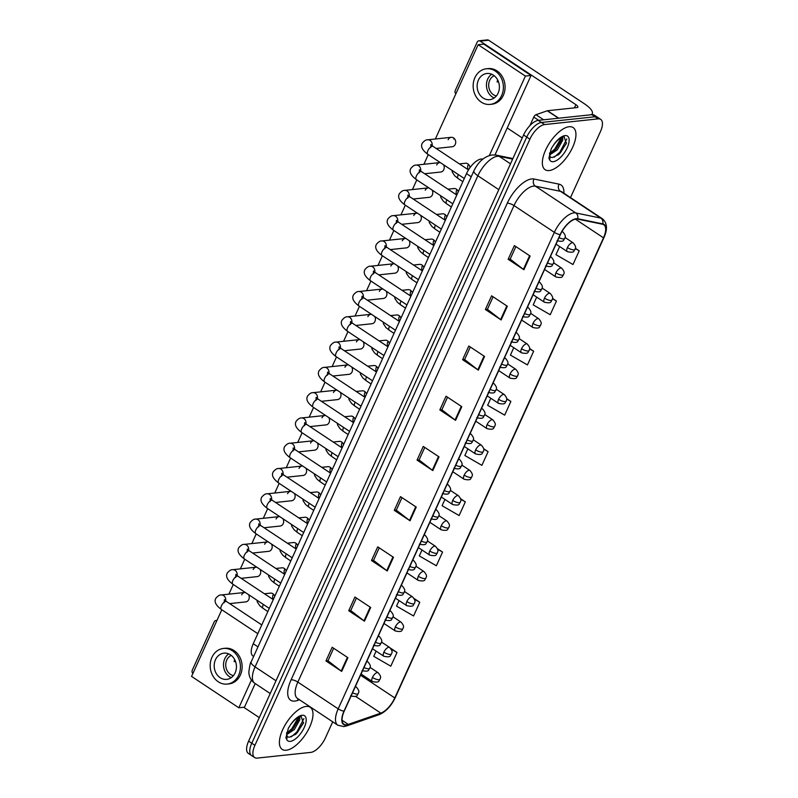 <?xml version="1.0" encoding="UTF-8"?>
<svg xmlns="http://www.w3.org/2000/svg" width="798" height="798" viewBox="0 0 798 798"><rect width="100%" height="100%" fill="white"/><g stroke="black" fill="none" stroke-linecap="round" stroke-linejoin="round"><path stroke-width="1.2" d="M253.624 656.445L252.966 656.006A15.81 6.982 -56.4 0 1 253.245 643.737L466.501 173.625A15.81 6.982 -56.4 0 1 482.551 159.081L482.81 159.141M286.263 750.23A25.287 11.162 123.6 0 0 307.799 730.719A25.287 11.162 123.6 0 0 310.183 707.247A25.287 11.162 123.6 0 0 306.133 706.41A25.287 11.162 123.6 0 0 284.597 725.911A25.287 11.162 123.6 0 0 282.213 749.392A25.287 11.162 123.6 0 0 286.263 750.23A25.287 11.162 123.6 0 0 307.799 730.719A25.287 11.162 123.6 0 0 310.183 707.247A25.287 11.162 123.6 0 0 306.133 706.41A25.287 11.162 123.6 0 0 284.597 725.911A25.287 11.162 123.6 0 0 282.213 749.392A25.287 11.162 123.6 0 0 286.263 750.23M549.214 170.553A25.287 11.162 123.6 0 0 570.75 151.041A25.287 11.162 123.6 0 0 573.134 127.57A25.287 11.162 123.6 0 0 569.094 126.732A25.287 11.162 123.6 0 0 547.548 146.233A25.287 11.162 123.6 0 0 545.164 169.715A25.287 11.162 123.6 0 0 549.214 170.553A25.287 11.162 123.6 0 0 570.75 151.041A25.287 11.162 123.6 0 0 573.134 127.57A25.287 11.162 123.6 0 0 569.094 126.732A25.287 11.162 123.6 0 0 547.548 146.233A25.287 11.162 123.6 0 0 545.164 169.715A25.287 11.162 123.6 0 0 549.214 170.553M346.631 724.774A16.858 7.441 -56.4 0 1 343.928 724.215A16.858 7.441 -56.4 0 1 344.227 711.128L560.386 234.612A16.858 7.441 -56.4 0 1 577.513 219.101L602.56 224.248A16.858 7.441 -56.4 0 1 603.797 224.747A16.858 7.441 -56.4 0 1 603.497 237.834L394.791 697.931A16.858 7.441 -56.4 0 1 380.806 713.113L348.297 724.385A16.858 7.441 -56.4 0 1 346.631 724.774M346.462 725.143A17.277 7.631 123.6 0 0 348.177 724.744L380.676 713.472A17.277 7.631 123.6 0 0 395.01 697.911L603.727 237.814A17.277 7.631 123.6 0 0 602.769 223.879L577.712 218.732A17.277 7.631 123.6 0 0 560.166 234.632L343.998 711.158A17.277 7.631 123.6 0 0 346.462 725.143M570.51 197.595L600.425 131.65A15.81 6.982 123.6 0 0 600.704 119.381L594.4 115.201A15.81 6.982 123.6 0 0 591.867 114.673L538.261 120.378L541.413 122.473A15.81 6.982 123.6 0 0 526.74 137.066L251.779 743.217A15.81 6.982 123.6 0 0 251.5 755.487A15.81 6.982 123.6 0 1 251.779 743.217L526.74 137.066A15.81 6.982 123.6 0 1 541.413 122.473L595.019 116.767L541.413 122.473L544.565 124.568A15.81 6.982 123.6 0 0 529.892 139.161L254.921 745.312A15.81 6.982 123.6 0 0 254.652 757.571A15.81 6.982 123.6 0 0 257.175 758.1L310.781 752.394A15.81 6.982 123.6 0 0 325.464 737.801L332.706 721.821M597.552 117.296A15.81 6.982 123.6 0 0 595.019 116.767A15.81 6.982 123.6 0 1 597.552 117.296M530.121 256.048L514.361 245.584L508.156 259.28L523.907 269.734L530.121 256.048M515.867 246.582L510.181 259.131L523.398 269.375A4.219 1.297 24.4 0 0 523.907 269.734M510.201 259.061L508.156 259.28M507.338 306.252L491.588 295.799L485.374 309.484L501.134 319.948L507.338 306.252M493.094 296.796L487.398 309.335L500.615 319.579A4.219 1.297 24.4 0 0 501.134 319.948M487.428 309.265L485.374 309.484M484.566 356.457L468.815 346.003L462.601 359.699L478.351 370.152L484.566 356.457M470.311 347L464.626 359.539L477.842 369.783A4.219 1.297 24.4 0 0 478.351 370.152M464.655 359.479L462.601 359.699M461.793 406.671L446.032 396.207L439.828 409.903L455.578 420.366L461.793 406.671M447.538 397.204L441.853 409.753L455.069 419.997A4.219 1.297 24.4 0 0 455.578 420.366M441.883 409.683L439.828 409.903M347.918 657.712L332.158 647.248L325.953 660.944L341.704 671.407L347.918 657.712M333.664 648.245L327.978 660.794L341.195 671.038A4.219 1.297 24.4 0 0 341.704 671.407M328.008 660.724L325.953 660.944M370.691 607.497L354.93 597.044L348.726 610.739L364.477 621.193L370.691 607.497M356.437 598.041L350.751 610.58L363.968 620.824A4.219 1.297 24.4 0 0 364.477 621.193M350.781 610.52L348.726 610.739M393.464 557.293L377.713 546.839L371.499 560.525L387.249 570.989L393.464 557.293M379.21 547.837L373.524 560.376L386.741 570.62A4.219 1.297 24.4 0 0 387.249 570.989M373.554 560.306L371.499 560.525M416.237 507.089L400.486 496.625L394.272 510.321L410.032 520.775L416.237 507.089M401.993 497.623L396.297 510.161L409.514 520.416A4.219 1.297 24.4 0 0 410.032 520.775M396.327 510.102L394.272 510.321M439.02 456.875L423.259 446.421L417.055 460.117L432.805 470.571L439.02 456.875M424.765 447.419L419.08 459.957L432.297 470.202A4.219 1.297 24.4 0 0 432.805 470.571M419.11 459.897L417.055 460.117M600.704 119.381A15.81 6.982 123.6 0 0 598.171 118.862L544.565 124.568M513.762 347.699L510.411 355.09L527.448 364.925L533.663 351.24L529.623 348.556M536.705 297.125L533.184 304.886L550.221 314.721L556.435 301.026L552.535 298.432M559.647 246.552L555.957 254.672L572.994 264.517L579.208 250.821L575.408 248.298M444.935 499.418L442.082 505.713L459.119 515.548L465.334 501.862L460.606 498.72M421.992 549.992L419.309 555.927L436.346 565.762L442.561 552.066L437.454 548.685M399.06 600.565L396.536 606.131L413.573 615.966L419.778 602.281L414.152 598.54M376.117 651.138L373.753 656.335L390.791 666.18L397.005 652.485L390.421 648.116M490.82 398.272L487.638 405.294L504.675 415.14L510.88 401.444L506.67 398.651M467.877 448.845L464.855 455.508L481.892 465.344L488.107 451.648L483.678 448.705M488.107 451.648L483.728 449.124M465.334 501.862L460.715 499.199M442.561 552.066L437.653 549.233M419.778 602.281L414.501 599.228M397.005 652.485L391.229 649.153M510.88 401.444L506.68 399.02M533.663 351.24L529.603 348.896M556.435 301.026L552.485 298.751M579.208 250.821L575.338 248.587M538.261 120.378A15.81 6.982 123.6 0 0 523.588 134.972L248.627 741.123A15.81 6.982 123.6 0 0 248.348 753.392L254.652 757.571M287.45 736.793L287.27 736.684A11.91 5.257 123.6 0 0 287.45 736.793L289.375 737.232L295.998 734.06L303.37 723.227L301.195 716.414C297.883 716.863 294.272 719.746 290.382 725.053L288.357 728.205L285.913 737.831L286.721 739.517L287.19 736.544L286.612 732.654M299.739 716.704L299.849 719.776L294.332 729.542L286.672 734.609M298.761 717.113L298.252 720.265L293.085 728.714L286.592 733.442M303.579 722.519L297.494 732.384L295.35 734.589M298.492 719.427L292.487 729.063L290.382 731.237M303.868 718.629L296.866 731.966L291.24 736.903M298.452 717.262L291.869 728.644L286.592 733.352M550.411 157.116L550.221 157.007A11.91 5.257 123.6 0 0 550.411 157.116L552.326 157.555L558.949 154.383L566.321 143.55L564.146 136.737C560.834 137.196 557.223 140.079 553.333 145.386L551.308 148.528L548.874 158.154L549.672 159.839L550.151 156.877L549.563 152.977M562.69 137.027L562.799 140.099L557.293 149.864L549.623 154.932M561.712 137.436L561.203 140.598L556.036 149.036L549.543 153.765M566.54 142.842L560.445 152.707L558.301 154.922M561.443 139.75L555.448 149.386L553.343 151.56M566.829 138.952L559.817 152.288L554.191 157.226M561.403 137.585L554.819 148.967L549.543 153.675M216.886 620.615A2.633 2.224 -96.1 0 0 214.243 621.792L192.298 670.17A2.633 2.224 -96.1 0 0 192.897 673.492M243.709 707.267L259.29 717.611M538.69 120.338L533.782 117.077L529.932 125.565M591.268 114.742A21.077 6.494 24.4 0 0 592.276 113.675A21.077 6.494 24.4 0 0 584.375 103.77L488.665 40.239L480.197 41.137L575.907 104.678A5.267 1.626 -155.6 0 1 577.882 107.151A5.267 1.626 -155.6 0 1 577.024 107.59L547.518 110.732L558.77 118.194M480.197 41.137A2.633 2.224 -96.1 0 0 478.88 40.798L487.349 39.9A2.633 2.224 83.9 0 1 488.665 40.239M478.88 40.798A2.633 2.224 -96.1 0 0 477.194 42.114L455.249 90.493A2.633 2.224 -96.1 0 0 455.848 93.815M507.229 127.969L522.241 137.934M533.782 117.077A2.633 1.167 -56.4 0 1 535.967 114.703L547.258 110.792A2.633 1.167 -56.4 0 1 547.518 110.732M468.087 164.996A4.738 4 -96.1 0 0 468.266 169.774M456.616 190.283A4.738 4 -96.1 0 0 456.785 195.041L421.593 171.7A4.738 2.095 123.6 0 0 420.835 171.54A4.738 2.095 123.6 0 0 416.556 175.66A4.738 2.095 123.6 0 0 416.356 179.6C410.751 175.43 408.925 171.7 410.87 168.388C412.895 165.984 414.681 164.887 416.237 165.096A4.738 4 83.9 0 1 420.646 171.021M445.144 215.57A4.738 4 -96.1 0 0 445.314 220.328L410.132 196.986A4.738 2.095 123.6 0 0 409.364 196.827A4.738 2.095 123.6 0 0 405.085 200.946A4.738 2.095 123.6 0 0 404.885 204.887C399.279 200.717 397.454 196.986 399.399 193.675C401.424 191.271 403.209 190.173 404.766 190.383A4.738 4 83.9 0 1 409.175 196.308M433.673 240.856A4.738 4 -96.1 0 0 433.843 245.614L398.661 222.273A4.738 2.095 123.6 0 0 397.903 222.113A4.738 2.095 123.6 0 0 393.614 226.233A4.738 2.095 123.6 0 0 393.414 230.173C387.808 226.004 385.983 222.273 387.928 218.961C389.953 216.557 391.738 215.46 393.294 215.669A4.738 4 83.9 0 1 397.703 221.595M422.202 266.143A4.738 4 -96.1 0 0 422.371 270.901L387.19 247.56A4.738 2.095 123.6 0 0 386.431 247.4A4.738 2.095 123.6 0 0 382.142 251.52A4.738 2.095 123.6 0 0 381.943 255.46C376.337 251.29 374.511 247.56 376.457 244.248C378.481 241.844 380.267 240.747 381.823 240.956A4.738 4 83.9 0 1 386.242 246.881M410.731 291.43A4.738 4 -96.1 0 0 410.9 296.188L375.718 272.846A4.738 2.095 123.6 0 0 374.96 272.687A4.738 2.095 123.6 0 0 370.681 276.806A4.738 2.095 123.6 0 0 370.471 280.746C364.866 276.577 363.04 272.846 364.985 269.534C367.01 267.131 368.796 266.033 370.362 266.243A4.738 4 83.9 0 1 374.771 272.168M436.147 148.448L452.217 146.742A4.738 4 -96.1 0 0 455.259 144.378A4.738 4 -96.1 0 0 455.01 139.47A4.738 4 -96.1 0 0 451.209 137.316A4.738 4 -96.1 0 0 448.167 139.67M424.676 173.735L440.745 172.029A4.738 4 -96.1 0 0 443.788 169.665A4.738 4 -96.1 0 0 443.518 164.727M413.204 199.021L429.274 197.315A4.738 4 -96.1 0 0 432.317 194.951A4.738 4 -96.1 0 0 432.047 190.014M401.733 224.308L417.803 222.602A4.738 4 -96.1 0 0 420.845 220.238A4.738 4 -96.1 0 0 420.576 215.3M390.262 249.594L406.332 247.889A4.738 4 -96.1 0 0 409.374 245.525A4.738 4 -96.1 0 0 409.105 240.587M378.801 274.881L394.86 273.175A4.738 4 -96.1 0 0 397.903 270.811A4.738 4 -96.1 0 0 397.633 265.874M399.259 316.716A4.738 4 -96.1 0 0 399.429 321.474L364.247 298.133A4.738 2.095 123.6 0 0 363.489 297.973A4.738 2.095 123.6 0 0 359.21 302.093A4.738 2.095 123.6 0 0 359 306.033C353.404 301.863 351.569 298.133 353.524 294.821C355.539 292.417 357.324 291.32 358.891 291.529A4.738 4 83.9 0 1 363.299 297.454M387.788 342.003A4.738 4 -96.1 0 0 387.958 346.761L352.776 323.419A4.738 2.095 123.6 0 0 352.018 323.26A4.738 2.095 123.6 0 0 347.738 327.38A4.738 2.095 123.6 0 0 347.529 331.32C341.933 327.15 340.098 323.419 342.053 320.108C344.068 317.704 345.853 316.606 347.419 316.816A4.738 4 83.9 0 1 351.828 322.741M376.317 367.289A4.738 4 -96.1 0 0 376.496 372.048L341.305 348.706A4.738 2.095 123.6 0 0 340.546 348.546A4.738 2.095 123.6 0 0 336.267 352.666A4.738 2.095 123.6 0 0 336.058 356.606C330.462 352.437 328.636 348.706 330.581 345.394C332.596 342.99 334.392 341.893 335.948 342.103A4.738 4 83.9 0 1 340.357 348.028M364.846 392.576A4.738 4 -96.1 0 0 365.025 397.334L329.833 373.993A4.738 2.095 123.6 0 0 329.075 373.833A4.738 2.095 123.6 0 0 324.796 377.953A4.738 2.095 123.6 0 0 324.587 381.893C318.991 377.723 317.165 373.993 319.11 370.681C321.125 368.277 322.921 367.18 324.477 367.389A4.738 4 83.9 0 1 328.886 373.314M353.384 417.863A4.738 4 -96.1 0 0 353.554 422.621L318.362 399.279A4.738 2.095 123.6 0 0 317.604 399.12A4.738 2.095 123.6 0 0 313.325 403.239A4.738 2.095 123.6 0 0 313.115 407.18C307.519 403.01 305.694 399.279 307.639 395.968C309.654 393.564 311.449 392.466 313.006 392.676A4.738 4 83.9 0 1 317.414 398.601M367.329 300.168L383.389 298.462A4.738 4 -96.1 0 0 386.431 296.098A4.738 4 -96.1 0 0 386.162 291.16M355.858 325.454L371.918 323.749A4.738 4 -96.1 0 0 374.96 321.385A4.738 4 -96.1 0 0 374.691 316.447M344.387 350.741L360.457 349.035A4.738 4 -96.1 0 0 363.499 346.671A4.738 4 -96.1 0 0 363.22 341.734M332.916 376.028L348.985 374.322A4.738 4 -96.1 0 0 352.028 371.958A4.738 4 -96.1 0 0 351.748 367.02M321.444 401.314L337.514 399.608A4.738 4 -96.1 0 0 340.556 397.244A4.738 4 -96.1 0 0 340.277 392.307M341.913 443.149A4.738 4 -96.1 0 0 342.083 447.907L306.891 424.566A4.738 2.095 123.6 0 0 306.133 424.406A4.738 2.095 123.6 0 0 301.853 428.526A4.738 2.095 123.6 0 0 301.644 432.466C296.048 428.297 294.223 424.566 296.168 421.254C298.183 418.85 299.978 417.753 301.534 417.962A4.738 4 83.9 0 1 305.943 423.888M330.442 468.436A4.738 4 -96.1 0 0 330.611 473.194L295.42 449.853A4.738 2.095 123.6 0 0 294.661 449.693A4.738 2.095 123.6 0 0 290.382 453.813A4.738 2.095 123.6 0 0 290.173 457.753C284.577 453.583 282.751 449.853 284.696 446.541C286.711 444.137 288.507 443.04 290.063 443.249A4.738 4 83.9 0 1 294.472 449.174M318.971 493.723A4.738 4 -96.1 0 0 319.14 498.481L283.948 475.139A4.738 2.095 123.6 0 0 283.19 474.98A4.738 2.095 123.6 0 0 278.911 479.099A4.738 2.095 123.6 0 0 278.711 483.039C273.106 478.87 271.28 475.139 273.225 471.827C275.25 469.424 277.036 468.326 278.592 468.536A4.738 4 83.9 0 1 283.001 474.461M309.973 426.601L326.043 424.895A4.738 4 -96.1 0 0 329.085 422.531A4.738 4 -96.1 0 0 328.806 417.593M298.502 451.887L314.572 450.182A4.738 4 -96.1 0 0 317.614 447.818A4.738 4 -96.1 0 0 317.345 442.88M307.499 519.009A4.738 4 -96.1 0 0 307.669 523.767L272.477 500.426A4.738 2.095 123.6 0 0 271.719 500.266A4.738 2.095 123.6 0 0 267.44 504.386A4.738 2.095 123.6 0 0 267.24 508.326C261.634 504.156 259.809 500.426 261.754 497.114C263.779 494.71 265.564 493.613 267.121 493.822A4.738 4 83.9 0 1 271.529 499.748M296.028 544.296A4.738 4 -96.1 0 0 296.198 549.054L261.006 525.712A4.738 2.095 123.6 0 0 260.248 525.553A4.738 2.095 123.6 0 0 255.968 529.673A4.738 2.095 123.6 0 0 255.769 533.613C250.163 529.443 248.338 525.712 250.283 522.401C252.308 519.997 254.093 518.9 255.649 519.109A4.738 4 83.9 0 1 260.058 525.034M284.557 569.582A4.738 4 -96.1 0 0 284.726 574.341L249.545 550.999A4.738 2.095 123.6 0 0 248.777 550.839A4.738 2.095 123.6 0 0 244.497 554.959A4.738 2.095 123.6 0 0 244.298 558.899C238.692 554.73 236.866 550.999 238.811 547.687C240.836 545.283 242.622 544.186 244.178 544.396A4.738 4 83.9 0 1 248.587 550.321M275.559 502.461L291.629 500.755A4.738 4 -96.1 0 0 294.671 498.391A4.738 4 -96.1 0 0 294.402 493.453M264.088 527.747L280.158 526.042A4.738 4 -96.1 0 0 283.2 523.678A4.738 4 -96.1 0 0 282.931 518.74M252.617 553.034L268.687 551.328A4.738 4 -96.1 0 0 271.729 548.964A4.738 4 -96.1 0 0 271.46 544.027M241.146 578.321L257.215 576.615A4.738 4 -96.1 0 0 260.258 574.251A4.738 4 -96.1 0 0 259.988 569.313M287.031 477.174L303.1 475.468A4.738 4 -96.1 0 0 306.143 473.104A4.738 4 -96.1 0 0 305.873 468.167M273.086 594.869A4.738 4 -96.1 0 0 273.255 599.627L238.073 576.286A4.738 2.095 123.6 0 0 237.315 576.126A4.738 2.095 123.6 0 0 233.026 580.246A4.738 2.095 123.6 0 0 232.826 584.186C227.221 580.016 225.395 576.286 227.34 572.974C229.365 570.57 231.151 569.473 232.707 569.682A4.738 4 83.9 0 1 237.116 575.607M229.674 603.607L245.744 601.901A4.738 4 -96.1 0 0 248.786 599.537A4.738 4 -96.1 0 0 248.517 594.6M458.271 191.759A4.738 4 -96.1 0 0 454.012 188.528L447.927 189.176M435.329 242.333A4.738 4 -96.1 0 0 431.07 239.101L424.985 239.749M412.386 292.906A4.738 4 -96.1 0 0 408.137 289.674L402.042 290.322M440.287 162.583A4.738 4 -96.1 0 0 439.738 162.602A4.738 4 -96.1 0 0 436.696 164.957M417.344 213.156A4.738 4 -96.1 0 0 416.805 213.176A4.738 4 -96.1 0 0 413.753 215.53M394.411 263.729A4.738 4 -96.1 0 0 393.863 263.749A4.738 4 -96.1 0 0 390.821 266.103M389.454 343.479A4.738 4 -96.1 0 0 385.195 340.247L379.1 340.896M366.511 394.052A4.738 4 -96.1 0 0 362.252 390.821L356.157 391.469M382.94 289.016A4.738 4 -96.1 0 0 382.392 289.036A4.738 4 -96.1 0 0 379.349 291.39M359.998 339.589A4.738 4 -96.1 0 0 359.449 339.609A4.738 4 -96.1 0 0 356.407 341.963M337.055 390.162A4.738 4 -96.1 0 0 336.507 390.182A4.738 4 -96.1 0 0 333.464 392.536M332.098 469.912A4.738 4 -96.1 0 0 327.838 466.68L321.754 467.329M325.584 415.449A4.738 4 -96.1 0 0 325.035 415.469A4.738 4 -96.1 0 0 321.993 417.823M309.155 520.486A4.738 4 -96.1 0 0 304.896 517.254L298.811 517.902M286.213 571.059A4.738 4 -96.1 0 0 281.953 567.827L275.869 568.475M279.699 516.595A4.738 4 -96.1 0 0 279.15 516.615A4.738 4 -96.1 0 0 276.108 518.969M256.757 567.169A4.738 4 -96.1 0 0 256.218 567.188A4.738 4 -96.1 0 0 253.166 569.543M274.741 596.345A4.738 4 -96.1 0 0 270.482 593.114L264.397 593.762M221.804 609.772L191.57 676.415L238.841 707.786L251.42 680.056M489.344 155.55L525.393 76.079L478.132 44.708L435.359 139.002M428.277 154.613L423.888 164.288M416.805 179.899L412.416 189.575M405.334 205.186L400.945 214.862M393.863 230.472L389.474 240.148M382.392 255.759L378.003 265.435M370.92 281.046L366.531 290.721M359.449 306.332L355.06 316.008M347.978 331.619L343.589 341.295M336.507 356.906L332.118 366.581M325.045 382.192L320.646 391.868M313.574 407.479L309.185 417.154M302.103 432.765L297.714 442.441M290.632 458.052L286.243 467.728M279.16 483.339L274.771 493.014M267.689 508.625L263.3 518.301M256.218 533.912L251.829 543.588M244.747 559.199L240.358 568.874M233.275 584.485L228.886 594.161M245.295 592.455A4.738 4 -96.1 0 0 244.747 592.475A4.738 4 -96.1 0 0 241.704 594.829M302.642 466.022A4.738 4 -96.1 0 0 302.093 466.042A4.738 4 -96.1 0 0 299.05 468.396M268.228 541.882A4.738 4 -96.1 0 0 267.679 541.902A4.738 4 -96.1 0 0 264.637 544.256M291.17 491.309A4.738 4 -96.1 0 0 290.622 491.329A4.738 4 -96.1 0 0 287.579 493.683M297.684 545.772A4.738 4 -96.1 0 0 293.425 542.54L287.34 543.189M314.113 440.735A4.738 4 -96.1 0 0 313.564 440.755A4.738 4 -96.1 0 0 310.522 443.109M320.626 495.199A4.738 4 -96.1 0 0 316.367 491.967L310.282 492.615M343.569 444.626A4.738 4 -96.1 0 0 339.31 441.394L333.225 442.042M348.526 364.876A4.738 4 -96.1 0 0 347.978 364.895A4.738 4 -96.1 0 0 344.936 367.25M371.469 314.302A4.738 4 -96.1 0 0 370.92 314.322A4.738 4 -96.1 0 0 367.878 316.676M355.04 419.339A4.738 4 -96.1 0 0 350.781 416.107L344.686 416.756M377.983 368.766A4.738 4 -96.1 0 0 373.723 365.534L367.629 366.182M400.925 318.193A4.738 4 -96.1 0 0 396.666 314.961L390.571 315.609M405.883 238.442A4.738 4 -96.1 0 0 405.334 238.462A4.738 4 -96.1 0 0 402.292 240.816M428.815 187.869A4.738 4 -96.1 0 0 428.267 187.889A4.738 4 -96.1 0 0 425.224 190.243M423.858 267.619A4.738 4 -96.1 0 0 419.598 264.387L413.514 265.036M446.8 217.046A4.738 4 -96.1 0 0 442.541 213.814L436.456 214.463M469.972 167.68A4.738 4 -96.1 0 0 465.483 163.241L459.399 163.889M494.989 154.942L531.039 75.481L483.778 44.109L478.132 44.708M238.841 707.786L244.477 707.188L255.2 683.567M454.182 138.403A4.738 4 -96.1 0 0 453.813 139.071M525.393 76.079L531.039 75.481M215.47 659.727A13.167 11.102 -96.1 0 0 216.168 673.362A13.167 11.102 -96.1 0 0 226.712 679.367A13.167 11.102 -96.1 0 0 235.161 672.804A13.167 11.102 -96.1 0 0 234.452 659.168A13.167 11.102 -96.1 0 0 223.919 653.163A13.167 11.102 -96.1 0 0 215.47 659.727M228.707 653.891A13.167 11.102 -96.1 0 0 224.777 658.739A13.167 11.102 -96.1 0 0 231.23 677.642M234.722 659.657A10.534 8.878 83.9 0 0 234.143 661.622L235.52 661.472M231.25 655.407A10.534 8.878 -96.1 0 0 226.752 660.046A10.534 8.878 -96.1 0 0 233.405 675.637M227.211 684.076L228.906 683.896A17.915 15.092 -96.1 0 0 240.398 674.978A17.915 15.092 -96.1 0 0 239.44 656.435A17.915 15.092 -96.1 0 0 225.116 648.275L223.42 648.455A17.915 15.092 -96.1 0 0 211.919 657.372A17.915 15.092 -96.1 0 0 212.886 675.916A17.915 15.092 -96.1 0 0 227.211 684.076A17.915 15.092 -96.1 0 0 238.702 675.158A17.915 15.092 -96.1 0 0 237.744 656.614A17.915 15.092 -96.1 0 0 223.42 648.455M478.421 80.049A13.167 11.102 -96.1 0 0 479.129 93.685A13.167 11.102 -96.1 0 0 489.663 99.69A13.167 11.102 -96.1 0 0 498.112 93.127A13.167 11.102 -96.1 0 0 497.413 79.491A13.167 11.102 -96.1 0 0 486.87 73.496A13.167 11.102 -96.1 0 0 478.421 80.049M491.658 74.224A13.167 11.102 -96.1 0 0 487.728 79.062A13.167 11.102 -96.1 0 0 494.181 97.974M497.673 79.98A10.534 8.878 83.9 0 0 497.094 81.945L498.471 81.805M494.201 75.73A10.534 8.878 -96.1 0 0 489.703 80.369A10.534 8.878 -96.1 0 0 496.356 95.96M490.162 104.408L491.857 104.219A17.915 15.092 -96.1 0 0 503.348 95.301A17.915 15.092 -96.1 0 0 502.391 76.758A17.915 15.092 -96.1 0 0 488.067 68.598L486.371 68.778A17.915 15.092 -96.1 0 0 474.88 77.705A17.915 15.092 -96.1 0 0 475.837 96.239A17.915 15.092 -96.1 0 0 490.162 104.408A17.915 15.092 -96.1 0 0 501.663 95.481A17.915 15.092 -96.1 0 0 500.695 76.937A17.915 15.092 -96.1 0 0 486.371 68.778M257.973 646.879L253.245 643.737M471.219 176.757L466.501 173.625M299.499 699.776L297.464 700.484A26.344 11.631 -56.4 0 1 291.1 679.776L507.259 203.251A5.267 1.626 -155.6 0 1 514.022 205.565L297.854 682.091A21.077 9.307 123.6 0 0 297.484 698.44L337.823 725.222A21.077 9.307 -56.4 0 1 338.192 708.863A5.267 1.626 24.4 0 0 343.998 711.158M507.259 203.251A26.344 11.631 -56.4 0 1 531.717 178.932A26.344 11.631 -56.4 0 1 534.012 179.011L559.069 184.158A26.344 11.631 -56.4 0 1 563.887 193.196M533.583 186.104A21.077 9.307 123.6 0 0 514.022 205.565L554.351 232.338A21.077 9.307 -56.4 0 1 575.747 212.946L600.804 218.093A21.077 9.307 -56.4 0 1 602.34 218.722L562.011 191.949A21.077 9.307 123.6 0 0 560.475 191.321L535.418 186.173A21.077 9.307 123.6 0 0 533.583 186.104M337.823 725.222L343.818 726.589L346.551 725.971A5.267 4.09 -109.1 0 0 348.177 724.744M346.551 725.971L379.06 714.689C385.753 711.846 391.15 706.17 395.239 697.661A5.267 1.626 -155.6 0 1 395.01 697.911M603.727 237.814A5.267 1.626 24.4 0 0 603.956 237.565C607.757 229.066 607.228 222.782 602.34 218.722M602.769 223.879A5.267 4.658 -78.4 0 0 600.804 218.093L560.475 191.321A5.267 4.658 101.6 0 1 559.069 184.158M379.06 714.689A5.267 4.09 -109.1 0 0 380.676 713.472M577.712 218.732A5.267 4.658 -78.4 0 0 575.747 212.946L535.418 186.173A5.267 4.658 101.6 0 1 534.012 179.011M560.166 234.632A5.267 1.626 -155.6 0 1 554.351 232.338L338.192 708.863L297.854 682.091A5.267 1.626 -155.6 0 0 291.1 679.776M529.892 139.161L523.588 134.972M254.921 745.312L248.627 741.123M598.171 118.862L591.867 114.673M297.464 700.484A5.267 4.09 70.9 0 1 298.332 699.008M603.497 237.834L575.358 219.151M348.297 724.385L342.083 720.255M380.806 713.113L355.529 696.335M394.791 697.931L360.526 675.198M438.491 456.526L432.297 470.202M415.718 506.74L409.514 520.416M392.945 556.944L386.741 570.62M370.172 607.158L363.968 620.824M347.389 657.362L341.195 671.038M461.274 406.322L455.069 419.997M484.047 356.117L477.842 369.783M506.82 305.903L500.615 319.579M529.593 255.699L523.398 269.375M512.635 159.121L499.279 156.378A21.077 9.307 123.6 0 0 497.443 156.308A21.077 9.307 123.6 0 0 477.872 175.769L255.091 666.889A21.077 9.307 123.6 0 0 254.722 683.248C250.911 680.495 248.956 676.724 248.846 671.946C249.704 665.482 250.472 662.14 251.141 661.941L473.922 170.812A10.534 3.252 -155.6 0 0 477.872 175.769L498.79 189.645M275.998 680.774L255.091 666.889A10.534 3.252 -155.6 0 1 251.141 661.941M510.501 163.829L499.279 156.378A10.534 9.307 -78.4 0 0 496.336 155.151L512.895 158.553M352.526 692.834A5.267 1.626 24.4 0 0 357.414 694.1A5.267 1.626 -155.6 0 0 358.272 693.662C356.596 694.39 359.04 697.731 350.561 695.876M224.228 602.749L224.368 599.697L226.602 601.572A4.738 2.095 123.6 0 0 225.844 601.413A4.738 2.095 123.6 0 0 221.555 605.532A4.738 2.095 123.6 0 0 221.355 609.473C215.749 605.303 213.924 601.572 215.869 598.261C217.894 595.857 219.679 594.759 221.236 594.969A4.738 4 83.9 0 1 225.654 600.894M355.419 686.45L356.387 687.098A5.267 2.324 123.6 0 0 355.549 686.918A5.267 2.324 123.6 0 0 355.18 686.998M372.417 677.442A5.267 2.324 123.6 0 0 372.327 681.522C380.796 683.377 378.362 680.046 380.038 679.317A5.267 1.626 -155.6 0 1 379.18 679.756A5.267 1.626 24.4 0 1 372.417 677.442A5.267 2.324 123.6 0 1 377.304 672.574A5.267 2.324 123.6 0 1 378.152 672.744C382.461 677.811 379.808 678.22 380.038 679.317M263.34 604.435A4.738 2.095 123.6 0 0 263.33 604.465A4.738 2.095 123.6 0 0 263.121 608.405L259.779 605.732L257.335 602.081L256.966 600.206M363.998 667.547A5.267 1.626 24.4 0 0 368.885 668.814A5.267 1.626 -155.6 0 0 369.743 668.375C368.068 669.103 370.511 672.445 362.033 670.589M366.89 661.163L367.858 661.811A5.267 2.324 123.6 0 0 367.02 661.632A5.267 2.324 123.6 0 0 366.641 661.712M375.469 642.26A5.267 1.626 24.4 0 0 380.357 643.527A5.267 1.626 -155.6 0 0 381.215 643.088C379.539 643.816 381.973 647.158 373.504 645.303M378.362 635.876L379.329 636.525A5.267 2.324 123.6 0 0 378.491 636.345A5.267 2.324 123.6 0 0 378.112 636.425M386.94 616.974A5.267 1.626 24.4 0 0 391.828 618.241A5.267 1.626 -155.6 0 0 392.686 617.802C391.01 618.53 393.444 621.871 384.975 620.016M389.833 610.59L390.801 611.238A5.267 2.324 123.6 0 0 389.963 611.059A5.267 2.324 123.6 0 0 389.584 611.138M398.411 591.687A5.267 1.626 24.4 0 0 403.299 592.954A5.267 1.626 -155.6 0 0 404.157 592.515C402.481 593.243 404.915 596.585 396.446 594.729M401.304 585.303L402.272 585.951A5.267 2.324 123.6 0 0 401.434 585.772A5.267 2.324 123.6 0 0 401.055 585.852M383.888 652.156A5.267 2.324 123.6 0 0 383.798 656.235C392.267 658.091 389.833 654.759 391.509 654.031A5.267 1.626 -155.6 0 1 390.651 654.47A5.267 1.626 24.4 0 1 383.888 652.156A5.267 2.324 123.6 0 1 388.776 647.288A5.267 2.324 123.6 0 1 389.624 647.457C393.933 652.525 391.279 652.934 391.509 654.031M274.811 579.149A4.738 2.095 123.6 0 0 274.801 579.178A4.738 2.095 123.6 0 0 274.592 583.119L271.25 580.445L268.806 576.794L268.437 574.919M395.359 626.869A5.267 2.324 123.6 0 0 395.269 630.949C403.738 632.804 401.304 629.472 402.98 628.744A5.267 1.626 -155.6 0 1 402.122 629.183A5.267 1.626 24.4 0 1 395.359 626.869A5.267 2.324 123.6 0 1 400.247 622.001A5.267 2.324 123.6 0 1 401.095 622.171C405.404 627.238 402.751 627.647 402.98 628.744M286.283 553.862A4.738 2.095 123.6 0 0 286.273 553.892A4.738 2.095 123.6 0 0 286.063 557.832L282.721 555.159L280.268 551.508L279.899 549.632M406.83 601.582A5.267 2.324 123.6 0 0 406.741 605.662C415.209 607.517 412.775 604.186 414.451 603.458A5.267 1.626 -155.6 0 1 413.593 603.896A5.267 1.626 24.4 0 1 406.83 601.582A5.267 2.324 123.6 0 1 411.718 596.714A5.267 2.324 123.6 0 1 412.566 596.884C416.875 601.951 414.222 602.36 414.451 603.458M297.754 528.575A4.738 2.095 123.6 0 0 297.744 528.605A4.738 2.095 123.6 0 0 297.534 532.545L294.193 529.872L291.739 526.221L291.37 524.346M286.721 739.517A15.072 6.653 123.6 0 0 290.273 741.372A15.072 6.653 123.6 0 0 304.267 727.457A15.072 6.653 123.6 0 0 302.123 715.257A15.072 6.653 123.6 0 0 290.382 725.053M549.672 159.839A15.072 6.653 123.6 0 0 553.223 161.695A15.072 6.653 123.6 0 0 567.218 147.78A15.072 6.653 123.6 0 0 565.074 135.58A15.072 6.653 123.6 0 0 553.333 145.386M575.907 104.678L574.46 107.86M558.47 118.234L547.258 110.792M535.967 114.703L543.657 119.81M409.883 566.4A5.267 1.626 24.4 0 0 414.77 567.667A5.267 1.626 -155.6 0 0 415.628 567.228C413.953 567.957 416.386 571.298 407.918 569.443M412.775 560.016L413.743 560.665A5.267 2.324 123.6 0 0 412.905 560.485A5.267 2.324 123.6 0 0 412.526 560.565M421.354 541.114A5.267 1.626 24.4 0 0 426.242 542.381A5.267 1.626 -155.6 0 0 427.1 541.942C425.424 542.67 427.858 546.012 419.389 544.156M424.247 534.73L425.214 535.378A5.267 2.324 123.6 0 0 424.366 535.199A5.267 2.324 123.6 0 0 423.997 535.278M432.825 515.827A5.267 1.626 24.4 0 0 437.713 517.094A5.267 1.626 -155.6 0 0 438.571 516.655C436.895 517.383 439.329 520.725 430.86 518.87M435.718 509.443L436.686 510.092A5.267 2.324 123.6 0 0 435.838 509.912A5.267 2.324 123.6 0 0 435.469 509.992M418.302 576.296A5.267 2.324 123.6 0 0 418.202 580.375C426.681 582.231 424.247 578.899 425.923 578.171A5.267 1.626 -155.6 0 1 425.055 578.61A5.267 1.626 24.4 0 1 418.302 576.296A5.267 2.324 123.6 0 1 423.189 571.428A5.267 2.324 123.6 0 1 424.037 571.597C428.346 576.665 425.693 577.074 425.923 578.171M309.225 503.289A4.738 2.095 123.6 0 0 309.215 503.319A4.738 2.095 123.6 0 0 309.006 507.259L305.664 504.585L303.21 500.935L302.841 499.059M429.773 551.009A5.267 2.324 123.6 0 0 429.673 555.089C438.152 556.944 435.718 553.613 437.394 552.884A5.267 1.626 -155.6 0 1 436.526 553.323A5.267 1.626 24.4 0 1 429.773 551.009A5.267 2.324 123.6 0 1 434.661 546.141A5.267 2.324 123.6 0 1 435.509 546.311C439.818 551.378 437.164 551.787 437.394 552.884M320.696 478.002A4.738 2.095 123.6 0 0 320.676 478.032A4.738 2.095 123.6 0 0 320.477 481.972L317.135 479.299L314.681 475.648L314.312 473.773M441.244 525.722A5.267 2.324 123.6 0 0 441.144 529.802C449.623 531.658 447.179 528.326 448.855 527.598A5.267 1.626 -155.6 0 1 447.997 528.037A5.267 1.626 24.4 0 1 441.244 525.722A5.267 2.324 123.6 0 1 446.132 520.855A5.267 2.324 123.6 0 1 446.98 521.024C451.289 526.091 448.636 526.5 448.855 527.598M332.168 452.715A4.738 2.095 123.6 0 0 332.148 452.745A4.738 2.095 123.6 0 0 331.948 456.685L328.606 454.012L326.153 450.361L325.784 448.486M444.286 490.541A5.267 1.626 24.4 0 0 449.184 491.807A5.267 1.626 -155.6 0 0 450.042 491.369C448.366 492.097 450.8 495.438 442.331 493.583M447.189 484.157L448.157 484.805A5.267 2.324 123.6 0 0 447.309 484.625A5.267 2.324 123.6 0 0 446.94 484.705M455.758 465.254A5.267 1.626 24.4 0 0 460.655 466.521A5.267 1.626 -155.6 0 0 461.513 466.082C459.838 466.81 462.271 470.152 453.803 468.296M458.66 458.87L459.628 459.518A5.267 2.324 123.6 0 0 458.78 459.339A5.267 2.324 123.6 0 0 458.411 459.419M467.229 439.967A5.267 1.626 24.4 0 0 472.117 441.234A5.267 1.626 -155.6 0 0 472.985 440.795C471.309 441.523 473.743 444.865 465.274 443.01M470.132 433.583L471.099 434.232A5.267 2.324 123.6 0 0 470.251 434.052A5.267 2.324 123.6 0 0 469.882 434.132M478.7 414.681A5.267 1.626 24.4 0 0 483.588 415.948A5.267 1.626 -155.6 0 0 484.456 415.509C482.78 416.237 485.214 419.578 476.735 417.723M481.593 408.297L482.571 408.945A5.267 2.324 123.6 0 0 481.723 408.766A5.267 2.324 123.6 0 0 481.354 408.845M490.171 389.394A5.267 1.626 24.4 0 0 495.059 390.661A5.267 1.626 -155.6 0 0 495.927 390.222C494.251 390.95 496.685 394.292 488.206 392.436M493.064 383.01L494.042 383.658A5.267 2.324 123.6 0 0 493.194 383.479A5.267 2.324 123.6 0 0 492.825 383.559M452.715 500.436A5.267 2.324 123.6 0 0 452.616 504.516C461.094 506.371 458.651 503.039 460.326 502.311A5.267 1.626 -155.6 0 1 459.468 502.75A5.267 1.626 24.4 0 1 452.715 500.436A5.267 2.324 123.6 0 1 457.603 495.568A5.267 2.324 123.6 0 1 458.451 495.738C462.76 500.805 460.107 501.214 460.326 502.311M343.629 427.429A4.738 2.095 123.6 0 0 343.619 427.459A4.738 2.095 123.6 0 0 343.419 431.399L340.078 428.726L337.624 425.075L337.255 423.199M464.177 475.149A5.267 2.324 123.6 0 0 464.087 479.229C472.566 481.084 470.122 477.753 471.798 477.024A5.267 1.626 -155.6 0 1 470.94 477.463A5.267 1.626 24.4 0 1 464.177 475.149A5.267 2.324 123.6 0 1 469.074 470.281A5.267 2.324 123.6 0 1 469.912 470.451C474.231 475.518 471.568 475.927 471.798 477.024M355.1 402.142A4.738 2.095 123.6 0 0 355.09 402.172A4.738 2.095 123.6 0 0 354.891 406.112L351.549 403.439L349.095 399.788L348.726 397.913M475.648 449.863A5.267 2.324 123.6 0 0 475.558 453.942C484.027 455.798 481.593 452.466 483.269 451.738A5.267 1.626 -155.6 0 1 482.411 452.177A5.267 1.626 24.4 0 1 475.648 449.863A5.267 2.324 123.6 0 1 480.546 444.995A5.267 2.324 123.6 0 1 481.384 445.164C485.693 450.232 483.039 450.641 483.269 451.738M366.571 376.856A4.738 2.095 123.6 0 0 366.561 376.885A4.738 2.095 123.6 0 0 366.362 380.826L363.01 378.152L360.566 374.501L360.197 372.626M487.119 424.576A5.267 2.324 123.6 0 0 487.029 428.656C495.498 430.511 493.064 427.179 494.74 426.451A5.267 1.626 -155.6 0 1 493.882 426.89A5.267 1.626 24.4 0 1 487.119 424.576A5.267 2.324 123.6 0 1 492.017 419.708A5.267 2.324 123.6 0 1 492.855 419.878C497.164 424.945 494.511 425.354 494.74 426.451M378.043 351.569A4.738 2.095 123.6 0 0 378.033 351.599A4.738 2.095 123.6 0 0 377.833 355.539L374.481 352.866L372.038 349.215L371.669 347.339M498.59 399.289A5.267 2.324 123.6 0 0 498.501 403.369C506.969 405.224 504.536 401.893 506.211 401.165A5.267 1.626 -155.6 0 1 505.353 401.603A5.267 1.626 24.4 0 1 498.59 399.289A5.267 2.324 123.6 0 1 503.488 394.421A5.267 2.324 123.6 0 1 504.326 394.591C508.635 399.658 505.982 400.067 506.211 401.165M389.514 326.282A4.738 2.095 123.6 0 0 389.504 326.312A4.738 2.095 123.6 0 0 389.294 330.252L385.953 327.579L383.509 323.928L383.14 322.053M501.643 364.107A5.267 1.626 24.4 0 0 506.531 365.374A5.267 1.626 -155.6 0 0 507.388 364.935C505.713 365.664 508.156 369.005 499.678 367.15M504.536 357.723L505.513 358.372A5.267 2.324 123.6 0 0 504.665 358.192A5.267 2.324 123.6 0 0 504.296 358.272M513.114 338.821A5.267 1.626 24.4 0 0 518.002 340.088A5.267 1.626 -155.6 0 0 518.86 339.649C517.184 340.377 519.628 343.719 511.149 341.863M516.007 332.437L516.974 333.085A5.267 2.324 123.6 0 0 516.136 332.906A5.267 2.324 123.6 0 0 515.767 332.985M524.585 313.534A5.267 1.626 24.4 0 0 529.473 314.801A5.267 1.626 -155.6 0 0 530.331 314.362C528.655 315.09 531.099 318.432 522.62 316.577M527.478 307.15L528.446 307.799A5.267 2.324 123.6 0 0 527.608 307.619A5.267 2.324 123.6 0 0 527.229 307.699M536.057 288.248A5.267 1.626 24.4 0 0 540.944 289.514A5.267 1.626 -155.6 0 0 541.802 289.076C540.126 289.804 542.56 293.145 534.091 291.29M538.949 281.864L539.917 282.512A5.267 2.324 123.6 0 0 539.079 282.332A5.267 2.324 123.6 0 0 538.7 282.412M547.528 262.961A5.267 1.626 24.4 0 0 552.415 264.228A5.267 1.626 -155.6 0 0 553.273 263.789C551.598 264.517 554.031 267.859 545.563 266.003M550.42 256.577L551.388 257.225A5.267 2.324 123.6 0 0 550.55 257.046A5.267 2.324 123.6 0 0 550.171 257.126M558.999 237.674A5.267 1.626 24.4 0 0 563.887 238.941A5.267 1.626 -155.6 0 0 564.745 238.502C563.069 239.23 565.503 242.572 557.034 240.717M430.701 147.59L430.84 144.538L433.065 146.413A4.738 2.095 123.6 0 0 432.307 146.253A4.738 2.095 123.6 0 0 428.027 150.373A4.738 2.095 123.6 0 0 427.828 154.313C422.222 150.144 420.396 146.413 422.341 143.101C424.366 140.697 426.152 139.6 427.708 139.81A4.738 4 83.9 0 1 432.117 145.735M562.051 231.4L562.859 231.939A5.267 2.324 123.6 0 0 562.021 231.759A5.267 2.324 123.6 0 0 561.822 231.789M510.062 374.003A5.267 2.324 123.6 0 0 509.972 378.082C518.441 379.938 516.007 376.606 517.683 375.878A5.267 1.626 -155.6 0 1 516.825 376.317A5.267 1.626 24.4 0 1 510.062 374.003A5.267 2.324 123.6 0 1 514.959 369.135A5.267 2.324 123.6 0 1 515.797 369.304C520.106 374.372 517.453 374.781 517.683 375.878M400.985 300.996A4.738 2.095 123.6 0 0 400.975 301.026A4.738 2.095 123.6 0 0 400.766 304.966L397.424 302.292L394.98 298.642L394.611 296.766M521.533 348.716A5.267 2.324 123.6 0 0 521.443 352.796C529.912 354.651 527.478 351.32 529.154 350.591A5.267 1.626 -155.6 0 1 528.296 351.03A5.267 1.626 24.4 0 1 521.533 348.716A5.267 2.324 123.6 0 1 526.431 343.848A5.267 2.324 123.6 0 1 527.269 344.018C531.578 349.085 528.924 349.494 529.154 350.591M412.456 275.709A4.738 2.095 123.6 0 0 412.446 275.739A4.738 2.095 123.6 0 0 412.237 279.679L408.895 277.006L406.451 273.355L406.082 271.48M533.004 323.429A5.267 2.324 123.6 0 0 532.914 327.509C541.383 329.365 538.949 326.033 540.625 325.305A5.267 1.626 -155.6 0 1 539.767 325.744A5.267 1.626 24.4 0 1 533.004 323.429A5.267 2.324 123.6 0 1 537.892 318.562A5.267 2.324 123.6 0 1 538.74 318.731C543.049 323.798 540.396 324.207 540.625 325.305M423.928 250.422A4.738 2.095 123.6 0 0 423.918 250.452A4.738 2.095 123.6 0 0 423.708 254.392L420.366 251.719L417.923 248.068L417.554 246.193M544.475 298.143A5.267 2.324 123.6 0 0 544.386 302.223C552.854 304.078 550.42 300.746 552.096 300.018A5.267 1.626 -155.6 0 1 551.238 300.457A5.267 1.626 24.4 0 1 544.475 298.143A5.267 2.324 123.6 0 1 549.363 293.275A5.267 2.324 123.6 0 1 550.211 293.445C554.52 298.512 551.867 298.921 552.096 300.018M435.399 225.136A4.738 2.095 123.6 0 0 435.389 225.166A4.738 2.095 123.6 0 0 435.179 229.106L431.838 226.433L429.394 222.782L429.025 220.906M555.947 272.856A5.267 2.324 123.6 0 0 555.857 276.936C564.326 278.791 561.892 275.46 563.568 274.731A5.267 1.626 -155.6 0 1 562.71 275.17A5.267 1.626 24.4 0 1 555.947 272.856A5.267 2.324 123.6 0 1 560.834 267.988A5.267 2.324 123.6 0 1 561.682 268.158C565.991 273.225 563.338 273.634 563.568 274.731M446.87 199.849A4.738 2.095 123.6 0 0 446.86 199.879A4.738 2.095 123.6 0 0 446.651 203.819L443.309 201.146L440.855 197.495L440.486 195.62M567.418 247.57A5.267 2.324 123.6 0 0 567.328 251.649C575.797 253.505 573.363 250.173 575.039 249.445A5.267 1.626 -155.6 0 1 574.181 249.884A5.267 1.626 24.4 0 1 567.418 247.57A5.267 2.324 123.6 0 1 572.306 242.702A5.267 2.324 123.6 0 1 573.154 242.871C577.463 247.939 574.809 248.348 575.039 249.445M458.341 174.562A4.738 2.095 123.6 0 0 458.331 174.592A4.738 2.095 123.6 0 0 458.122 178.533L454.78 175.859L452.326 172.208L451.957 170.333M395.239 697.661L603.956 237.565M473.922 170.812C478.471 161.565 484.566 156.278 492.186 154.962L496.336 155.151M254.722 683.248L270.213 693.532M257.814 633.672L221.355 609.473M221.236 594.969L244.747 592.475M261.784 624.924L226.602 601.572M356.387 687.098C360.706 692.165 358.053 692.564 358.272 693.662M267.849 611.537L263.121 608.405M361.055 674.041L372.327 681.522M370.082 667.387L378.152 672.744M269.285 608.385L232.826 584.186M232.707 569.682L256.218 567.188M235.699 577.463L235.839 574.41L238.073 576.286M367.858 661.811C372.167 666.879 369.514 667.278 369.743 668.375M280.756 583.099L244.298 558.899M244.178 544.396L267.679 541.902M247.171 552.176L247.31 549.124L249.545 550.999M379.329 636.525C383.639 641.592 380.985 641.991 381.215 643.088M292.228 557.812L255.769 533.613M255.649 519.109L279.15 516.615M258.642 526.889L258.781 523.837L261.006 525.712M390.801 611.238C395.11 616.305 392.456 616.704 392.686 617.802M303.699 532.525L267.24 508.326M267.121 493.822L290.622 491.329M270.113 501.603L270.253 498.551L272.477 500.426M402.272 585.951C406.581 591.019 403.928 591.418 404.157 592.515M279.32 586.251L274.592 583.119M372.526 648.754L383.798 656.235M381.554 642.101L389.624 647.457M290.791 560.964L286.063 557.832M383.988 623.467L395.269 630.949M393.025 616.814L401.095 622.171M302.262 535.677L297.534 532.545M395.459 598.181L406.741 605.662M404.496 591.527L412.566 596.884M215.929 620.475L216.996 620.365M592.276 113.675L591.827 114.683M315.17 507.239L278.711 483.039M278.592 468.536L302.093 466.042M281.584 476.316L281.724 473.264L283.948 475.139M413.743 560.665C418.052 565.732 415.399 566.131 415.628 567.228M326.641 481.952L290.173 457.753M290.063 443.249L313.564 440.755M293.056 451.03L293.195 447.977L295.42 449.853M425.214 535.378C429.524 540.446 426.87 540.845 427.1 541.942M338.113 456.665L301.644 432.466M301.534 417.962L325.035 415.469M304.527 425.743L304.666 422.691L306.891 424.566M436.686 510.092C440.995 515.159 438.341 515.558 438.571 516.655M313.734 510.391L309.006 507.259M406.93 572.894L418.202 580.375M415.967 566.241L424.037 571.597M325.205 485.104L320.477 481.972M418.401 547.608L429.673 555.089M427.429 540.954L435.509 546.311M336.676 459.818L331.948 456.685M429.873 522.321L441.144 529.802M438.9 515.668L446.98 521.024M349.574 431.379L313.115 407.18M313.006 392.676L336.507 390.182M315.998 400.456L316.138 397.404L318.362 399.279M448.157 484.805C452.466 489.872 449.813 490.271 450.042 491.369M361.045 406.092L324.587 381.893M324.477 367.389L347.978 364.895M327.469 375.17L327.609 372.117L329.833 373.993M459.628 459.518C463.937 464.586 461.284 464.985 461.513 466.082M372.516 380.806L336.058 356.606M335.948 342.103L359.449 339.609M338.941 349.883L339.07 346.831L341.305 348.706M471.099 434.232C475.409 439.299 472.755 439.698 472.985 440.795M383.988 355.519L347.529 331.32M347.419 316.816L370.92 314.322M350.412 324.596L350.541 321.544L352.776 323.419M482.571 408.945C486.88 414.012 484.226 414.411 484.456 415.509M395.459 330.232L359 306.033M358.891 291.529L382.392 289.036M361.883 299.31L362.013 296.257L364.247 298.133M494.042 383.658C498.351 388.726 495.698 389.125 495.927 390.222M348.147 434.531L343.419 431.399M441.344 497.034L452.616 504.516M450.371 490.381L458.451 495.738M359.619 409.244L354.891 406.112M452.815 471.748L464.087 479.229M461.843 465.094L469.912 470.451M371.09 383.958L366.362 380.826M464.286 446.461L475.558 453.942M473.314 439.808L481.384 445.164M382.561 358.671L377.833 355.539M475.758 421.174L487.029 428.656M484.785 414.521L492.855 419.878M394.032 333.384L389.294 330.252M487.229 395.888L498.501 403.369M496.256 389.234L504.326 394.591M406.93 304.946L370.471 280.746M370.362 266.243L393.863 263.749M373.344 274.023L373.484 270.971L375.718 272.846M505.513 358.372C509.822 363.439 507.169 363.838 507.388 364.935M418.401 279.659L381.943 255.46M381.823 240.956L405.334 238.462M384.816 248.737L384.955 245.684L387.19 247.56M516.974 333.085C521.293 338.153 518.64 338.551 518.86 339.649M429.873 254.372L393.414 230.173M393.294 215.669L416.805 213.176M396.287 223.45L396.426 220.398L398.661 222.273M528.446 307.799C532.755 312.866 530.101 313.265 530.331 314.362M441.344 229.086L404.885 204.887M404.766 190.383L428.267 187.889M407.758 198.163L407.898 195.111L410.132 196.986M539.917 282.512C544.226 287.579 541.573 287.978 541.802 289.076M452.815 203.799L416.356 179.6M416.237 165.096L439.738 162.602M419.229 172.877L419.369 169.824L421.593 171.7M551.388 257.225C555.697 262.293 553.044 262.692 553.273 263.789M464.286 178.513L427.828 154.313M427.708 139.81L451.209 137.316M468.476 169.914L433.065 146.413M562.859 231.939C567.169 237.006 564.515 237.405 564.745 238.502M405.504 308.098L400.766 304.966M498.7 370.601L509.972 378.082M507.728 363.948L515.797 369.304M416.965 282.811L412.237 279.679M510.171 345.315L521.443 352.796M519.199 338.661L527.269 344.018M428.436 257.525L423.708 254.392M521.643 320.028L532.914 327.509M530.67 313.375L538.74 318.731M439.907 232.238L435.179 229.106M533.114 294.741L544.386 302.223M542.141 288.088L550.211 293.445M451.379 206.951L446.651 203.819M544.575 269.455L555.857 276.936M553.613 262.801L561.682 268.158M462.85 181.665L458.122 178.533M556.046 244.168L567.328 251.649M565.084 237.515L573.154 242.871"/></g></svg>
